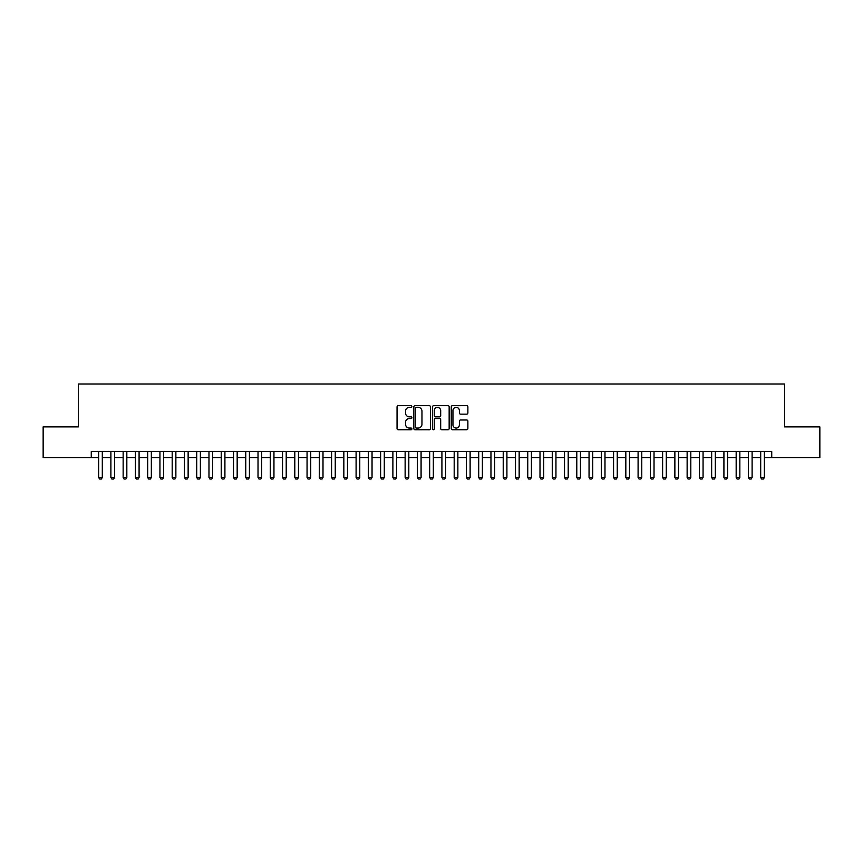 <?xml version="1.0" encoding="UTF-8"?>
<svg xmlns="http://www.w3.org/2000/svg" width="863" height="863" viewBox="0 0 863 863"><rect width="100%" height="100%" fill="white"/><g stroke="black" fill="none" stroke-linecap="round" stroke-linejoin="round"><path stroke-width="1.29" d="M411.888 406.516A0.841 0.841 0 0 0 411.036 405.675L398.253 405.675A1.208 1.208 0 0 0 397.056 406.872L397.056 428.533A1.208 1.208 0 0 0 398.253 429.742L411.036 429.742A0.841 0.841 0 0 0 411.888 428.9A0.841 0.841 0 0 0 411.036 428.059L409.386 428.059A3.851 3.851 0 0 1 405.534 424.208L405.534 422.395A3.851 3.851 0 0 1 409.386 418.544L411.036 418.544A0.841 0.841 0 0 0 411.888 417.703A0.841 0.841 0 0 0 411.036 416.861L409.386 416.861A3.851 3.851 0 0 1 405.534 413.01L405.534 411.209A3.851 3.851 0 0 1 409.386 407.358L411.036 407.358A0.841 0.841 0 0 0 411.888 406.516M466.667 414.154A1.208 1.208 0 0 0 467.875 412.956L467.875 406.872A1.208 1.208 0 0 0 466.667 405.675L452.471 405.675A1.208 1.208 0 0 0 451.263 406.872L451.263 428.533A1.208 1.208 0 0 0 452.471 429.742L466.667 429.742A1.208 1.208 0 0 0 467.875 428.533L467.875 421.198A1.208 1.208 0 0 0 466.667 419.99L460.594 419.99A1.208 1.208 0 0 0 459.386 421.198L459.386 424.833A3.215 3.215 0 0 1 456.171 428.059A3.215 3.215 0 0 1 452.956 424.833L452.956 410.572A3.215 3.215 0 0 1 456.171 407.358A3.215 3.215 0 0 1 459.386 410.572L459.386 412.956A1.208 1.208 0 0 0 460.594 414.154L466.667 414.154M91.273 457.552L43.15 457.552L43.15 426.905L78.404 426.905L78.404 383.992L784.596 383.992L784.596 426.905L819.85 426.905L819.85 457.552L771.727 457.552L771.727 451.425L91.273 451.425L91.273 457.552L98.63 457.552M430.443 406.872A1.208 1.208 0 0 0 429.245 405.675L415.038 405.675A1.208 1.208 0 0 0 413.841 406.872L413.841 428.533A1.208 1.208 0 0 0 415.038 429.742L429.245 429.742A1.208 1.208 0 0 0 430.443 428.533L430.443 406.872M433.755 405.675L447.962 405.675A1.208 1.208 0 0 1 449.159 406.872L449.159 428.533A1.208 1.208 0 0 1 447.962 429.742L441.878 429.742A1.208 1.208 0 0 1 440.68 428.533L440.68 419.752A1.208 1.208 0 0 0 439.472 418.544L435.437 418.544A1.208 1.208 0 0 0 434.24 419.752L434.24 428.9A0.841 0.841 0 0 1 433.399 429.742A0.841 0.841 0 0 1 432.557 428.9L432.557 406.872A1.208 1.208 0 0 1 433.755 405.675M102.309 457.552L110.885 457.552M114.563 457.552L123.15 457.552M126.829 457.552L135.405 457.552M139.083 457.552L147.67 457.552M151.349 457.552L159.935 457.552M163.614 457.552L172.19 457.552M175.869 457.552L184.455 457.552M188.134 457.552L196.71 457.552M200.389 457.552L208.975 457.552M212.654 457.552L221.23 457.552M224.909 457.552L233.495 457.552M237.174 457.552L245.75 457.552M249.429 457.552L258.015 457.552M261.694 457.552L270.27 457.552M273.949 457.552L282.535 457.552M286.214 457.552L294.801 457.552M298.479 457.552L307.055 457.552M310.734 457.552L319.321 457.552M322.999 457.552L331.575 457.552M335.254 457.552L343.841 457.552M347.519 457.552L356.095 457.552M359.774 457.552L368.361 457.552M372.039 457.552L380.615 457.552M384.294 457.552L392.881 457.552M396.559 457.552L405.135 457.552M408.814 457.552L417.401 457.552M421.079 457.552L429.666 457.552M433.334 457.552L441.921 457.552M445.599 457.552L454.186 457.552M457.865 457.552L466.441 457.552M470.119 457.552L478.706 457.552M482.385 457.552L490.961 457.552M494.639 457.552L503.226 457.552M506.905 457.552L515.481 457.552M519.159 457.552L527.746 457.552M531.425 457.552L540.001 457.552M543.679 457.552L552.266 457.552M555.945 457.552L564.521 457.552M568.199 457.552L576.786 457.552M580.465 457.552L589.051 457.552M592.73 457.552L601.306 457.552M604.985 457.552L613.571 457.552M617.25 457.552L625.826 457.552M629.505 457.552L638.091 457.552M641.77 457.552L650.346 457.552M654.025 457.552L662.611 457.552M666.29 457.552L674.866 457.552M678.545 457.552L687.131 457.552M690.81 457.552L699.386 457.552M703.065 457.552L711.651 457.552M715.33 457.552L723.917 457.552M727.595 457.552L736.171 457.552M739.85 457.552L748.437 457.552M752.115 457.552L760.691 457.552M764.37 457.552L771.727 457.552M416.365 407.358A0.841 0.841 0 0 0 415.524 408.199L415.524 427.217A0.841 0.841 0 0 0 416.365 428.059L418.113 428.059A3.851 3.851 0 0 0 421.964 424.208L421.964 411.209A3.851 3.851 0 0 0 418.113 407.358L416.365 407.358M440.68 410.637A3.215 3.215 0 0 0 437.455 407.422A3.215 3.215 0 0 0 434.24 410.637L434.24 415.664A1.208 1.208 0 0 0 435.437 416.861L439.472 416.861A1.208 1.208 0 0 0 440.68 415.664L440.68 410.637M102.309 451.425L102.309 477.412L101.392 479.008L99.547 479.008L98.63 477.412L98.63 451.425M98.63 477.412L102.309 477.412M114.563 451.425L114.563 477.412L113.646 479.008L111.812 479.008L110.885 477.412L110.885 451.425M110.885 477.412L114.563 477.412M126.829 451.425L126.829 477.412L125.912 479.008L124.067 479.008L123.15 477.412L123.15 451.425M123.15 477.412L126.829 477.412M139.083 451.425L139.083 477.412L138.166 479.008L136.332 479.008L135.405 477.412L135.405 451.425M135.405 477.412L139.083 477.412M151.349 451.425L151.349 477.412L150.432 479.008L148.587 479.008L147.67 477.412L147.67 451.425M147.67 477.412L151.349 477.412M163.614 451.425L163.614 477.412L162.686 479.008L160.852 479.008L159.935 477.412L159.935 451.425M159.935 477.412L163.614 477.412M175.869 451.425L175.869 477.412L174.952 479.008L173.107 479.008L172.19 477.412L172.19 451.425M172.19 477.412L175.869 477.412M188.134 451.425L188.134 477.412L187.206 479.008L185.372 479.008L184.455 477.412L184.455 451.425M184.455 477.412L188.134 477.412M200.389 451.425L200.389 477.412L199.472 479.008L197.627 479.008L196.71 477.412L196.71 451.425M196.71 477.412L200.389 477.412M212.654 451.425L212.654 477.412L211.726 479.008L209.892 479.008L208.975 477.412L208.975 451.425M208.975 477.412L212.654 477.412M224.909 451.425L224.909 477.412L223.992 479.008L222.158 479.008L221.23 477.412L221.23 451.425M221.23 477.412L224.909 477.412M237.174 451.425L237.174 477.412L236.257 479.008L234.412 479.008L233.495 477.412L233.495 451.425M233.495 477.412L237.174 477.412M249.429 451.425L249.429 477.412L248.512 479.008L246.678 479.008L245.75 477.412L245.75 451.425M245.75 477.412L249.429 477.412M261.694 451.425L261.694 477.412L260.777 479.008L258.932 479.008L258.015 477.412L258.015 451.425M258.015 477.412L261.694 477.412M273.949 451.425L273.949 477.412L273.032 479.008L271.198 479.008L270.27 477.412L270.27 451.425M270.27 477.412L273.949 477.412M286.214 451.425L286.214 477.412L285.297 479.008L283.452 479.008L282.535 477.412L282.535 451.425M282.535 477.412L286.214 477.412M298.479 451.425L298.479 477.412L297.552 479.008L295.718 479.008L294.801 477.412L294.801 451.425M294.801 477.412L298.479 477.412M310.734 451.425L310.734 477.412L309.817 479.008L307.972 479.008L307.055 477.412L307.055 451.425M307.055 477.412L310.734 477.412M322.999 451.425L322.999 477.412L322.072 479.008L320.238 479.008L319.321 477.412L319.321 451.425M319.321 477.412L322.999 477.412M335.254 451.425L335.254 477.412L334.337 479.008L332.492 479.008L331.575 477.412L331.575 451.425M331.575 477.412L335.254 477.412M347.519 451.425L347.519 477.412L346.592 479.008L344.758 479.008L343.841 477.412L343.841 451.425M343.841 477.412L347.519 477.412M359.774 451.425L359.774 477.412L358.857 479.008L357.023 479.008L356.095 477.412L356.095 451.425M356.095 477.412L359.774 477.412M372.039 451.425L372.039 477.412L371.122 479.008L369.278 479.008L368.361 477.412L368.361 451.425M368.361 477.412L372.039 477.412M384.294 451.425L384.294 477.412L383.377 479.008L381.543 479.008L380.615 477.412L380.615 451.425M380.615 477.412L384.294 477.412M396.559 451.425L396.559 477.412L395.642 479.008L393.798 479.008L392.881 477.412L392.881 451.425M392.881 477.412L396.559 477.412M408.814 451.425L408.814 477.412L407.897 479.008L406.063 479.008L405.135 477.412L405.135 451.425M405.135 477.412L408.814 477.412M421.079 451.425L421.079 477.412L420.162 479.008L418.318 479.008L417.401 477.412L417.401 451.425M417.401 477.412L421.079 477.412M433.334 451.425L433.334 477.412L432.417 479.008L430.583 479.008L429.666 477.412L429.666 451.425M429.666 477.412L433.334 477.412M445.599 451.425L445.599 477.412L444.682 479.008L442.838 479.008L441.921 477.412L441.921 451.425M441.921 477.412L445.599 477.412M457.865 451.425L457.865 477.412L456.937 479.008L455.103 479.008L454.186 477.412L454.186 451.425M454.186 477.412L457.865 477.412M470.119 451.425L470.119 477.412L469.202 479.008L467.358 479.008L466.441 477.412L466.441 451.425M466.441 477.412L470.119 477.412M482.385 451.425L482.385 477.412L481.457 479.008L479.623 479.008L478.706 477.412L478.706 451.425M478.706 477.412L482.385 477.412M494.639 451.425L494.639 477.412L493.722 479.008L491.878 479.008L490.961 477.412L490.961 451.425M490.961 477.412L494.639 477.412M506.905 451.425L506.905 477.412L505.977 479.008L504.143 479.008L503.226 477.412L503.226 451.425M503.226 477.412L506.905 477.412M519.159 451.425L519.159 477.412L518.242 479.008L516.408 479.008L515.481 477.412L515.481 451.425M515.481 477.412L519.159 477.412M531.425 451.425L531.425 477.412L530.508 479.008L528.663 479.008L527.746 477.412L527.746 451.425M527.746 477.412L531.425 477.412M543.679 451.425L543.679 477.412L542.762 479.008L540.928 479.008L540.001 477.412L540.001 451.425M540.001 477.412L543.679 477.412M555.945 451.425L555.945 477.412L555.028 479.008L553.183 479.008L552.266 477.412L552.266 451.425M552.266 477.412L555.945 477.412M568.199 451.425L568.199 477.412L567.282 479.008L565.448 479.008L564.521 477.412L564.521 451.425M564.521 477.412L568.199 477.412M580.465 451.425L580.465 477.412L579.548 479.008L577.703 479.008L576.786 477.412L576.786 451.425M576.786 477.412L580.465 477.412M592.73 451.425L592.73 477.412L591.802 479.008L589.968 479.008L589.051 477.412L589.051 451.425M589.051 477.412L592.73 477.412M604.985 451.425L604.985 477.412L604.068 479.008L602.223 479.008L601.306 477.412L601.306 451.425M601.306 477.412L604.985 477.412M617.25 451.425L617.25 477.412L616.322 479.008L614.488 479.008L613.571 477.412L613.571 451.425M613.571 477.412L617.25 477.412M629.505 451.425L629.505 477.412L628.588 479.008L626.743 479.008L625.826 477.412L625.826 451.425M625.826 477.412L629.505 477.412M641.77 451.425L641.77 477.412L640.842 479.008L639.008 479.008L638.091 477.412L638.091 451.425M638.091 477.412L641.77 477.412M654.025 451.425L654.025 477.412L653.108 479.008L651.274 479.008L650.346 477.412L650.346 451.425M650.346 477.412L654.025 477.412M666.29 451.425L666.29 477.412L665.373 479.008L663.528 479.008L662.611 477.412L662.611 451.425M662.611 477.412L666.29 477.412M678.545 451.425L678.545 477.412L677.628 479.008L675.794 479.008L674.866 477.412L674.866 451.425M674.866 477.412L678.545 477.412M690.81 451.425L690.81 477.412L689.893 479.008L688.048 479.008L687.131 477.412L687.131 451.425M687.131 477.412L690.81 477.412M703.065 451.425L703.065 477.412L702.148 479.008L700.314 479.008L699.386 477.412L699.386 451.425M699.386 477.412L703.065 477.412M715.33 451.425L715.33 477.412L714.413 479.008L712.568 479.008L711.651 477.412L711.651 451.425M711.651 477.412L715.33 477.412M727.595 451.425L727.595 477.412L726.668 479.008L724.834 479.008L723.917 477.412L723.917 451.425M723.917 477.412L727.595 477.412M739.85 451.425L739.85 477.412L738.933 479.008L737.088 479.008L736.171 477.412L736.171 451.425M736.171 477.412L739.85 477.412M752.115 451.425L752.115 477.412L751.188 479.008L749.354 479.008L748.437 477.412L748.437 451.425M748.437 477.412L752.115 477.412M764.37 451.425L764.37 477.412L763.453 479.008L761.608 479.008L760.691 477.412L760.691 451.425M760.691 477.412L764.37 477.412"/></g></svg>
